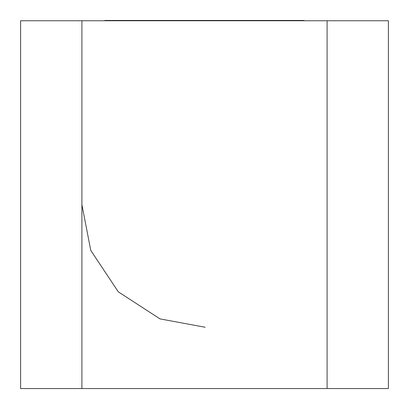 <?xml version="1.0" encoding="UTF-8"?>
<svg xmlns="http://www.w3.org/2000/svg" width="409" height="409" viewBox="0 0 409 409"><rect width="100%" height="100%" fill="white"/><g stroke="black" fill="none" stroke-linecap="round" stroke-linejoin="round"><path stroke-width="0.61" d="M81.902 20.757L20.603 20.757L20.603 388.55L81.902 388.55L81.902 20.757L327.098 20.757L327.098 388.55L81.902 388.55M327.098 388.55L388.397 388.55L388.397 20.757L327.098 20.757M81.902 204.653L90.767 250.426L118.303 291.837L160.021 318.897L205.195 327.251M104.888 20.757L104.888 20.45L304.112 20.45L304.112 20.757"/></g></svg>
